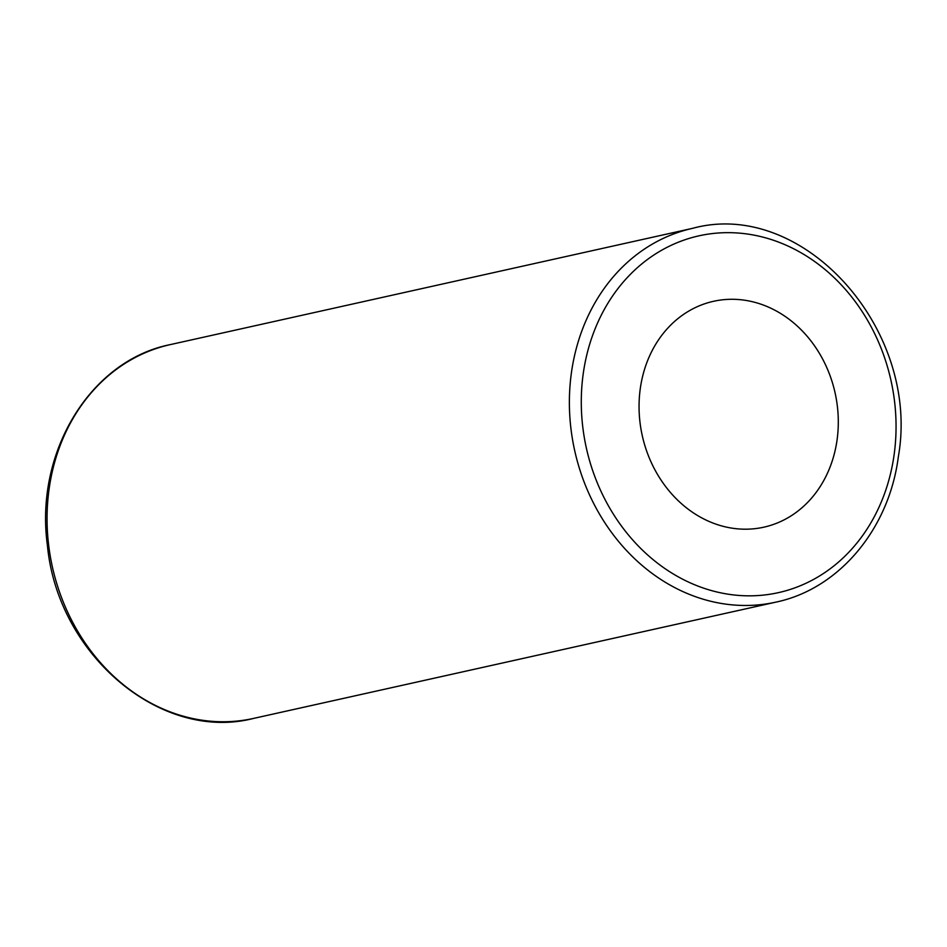 <?xml version="1.0" encoding="UTF-8"?>
<svg xmlns="http://www.w3.org/2000/svg" width="947" height="947" viewBox="0 0 947 947"><rect width="100%" height="100%" fill="white"/><g stroke="black" fill="none" stroke-linecap="round" stroke-linejoin="round"><path stroke-width="1.42" d="M837.089 439.787A115.712 98.76 -102.6 0 1 763.827 527.183A115.712 98.76 -102.6 0 1 642.279 435.703A115.712 98.76 -102.6 0 1 713.541 301.3A115.712 98.76 -102.6 0 1 837.089 439.787M170.33 344.601C90.51 360.322 34.471 452.287 47.421 545.46C57.684 655.146 161.191 742.353 253.547 718.418A191.483 163.44 -102.6 0 1 52.405 567.028A191.483 163.44 -102.6 0 1 170.33 344.601L692.648 228.322A191.483 163.44 77.4 0 0 574.722 450.748A191.483 163.44 77.4 0 0 775.865 602.138C838.841 589.034 889.091 529.243 898.336 456.785C920.875 329.615 803.056 198.16 692.648 228.322M894.134 454.607A182.783 156.018 -102.6 0 1 639.687 547.402A182.783 156.018 -102.6 0 1 682.242 240.716A182.783 156.018 -102.6 0 1 894.134 454.607M253.547 718.418L775.865 602.138"/></g></svg>
